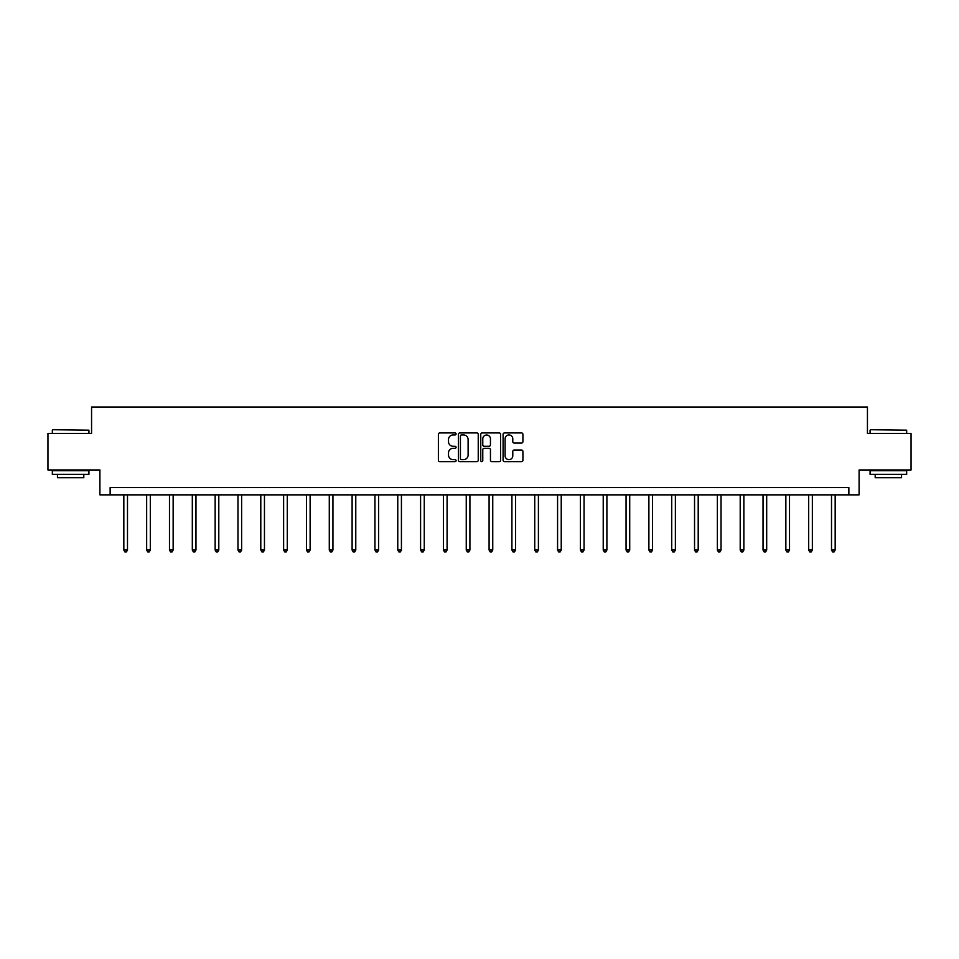 <?xml version="1.0" encoding="UTF-8"?>
<svg xmlns="http://www.w3.org/2000/svg" width="959" height="959" viewBox="0 0 959 959"><rect width="100%" height="100%" fill="white"/><g stroke="black" fill="none" stroke-linecap="round" stroke-linejoin="round"><path stroke-width="1.44" d="M456.088 433.936A1.007 1.007 0 0 0 455.081 432.929L439.821 432.929A1.438 1.438 0 0 0 438.383 434.367L438.383 460.224A1.438 1.438 0 0 0 439.821 461.651L455.081 461.651A1.007 1.007 0 0 0 456.088 460.644A1.007 1.007 0 0 0 455.081 459.649L453.104 459.649A4.591 4.591 0 0 1 448.512 455.046L448.512 452.888A4.591 4.591 0 0 1 453.104 448.297L455.081 448.297A1.007 1.007 0 0 0 456.088 447.29A1.007 1.007 0 0 0 455.081 446.283L453.104 446.283A4.591 4.591 0 0 1 448.512 441.691L448.512 439.534A4.591 4.591 0 0 1 453.104 434.942L455.081 434.942A1.007 1.007 0 0 0 456.088 433.936M521.48 443.058A1.438 1.438 0 0 0 522.919 441.619L522.919 434.367A1.438 1.438 0 0 0 521.48 432.929L504.53 432.929A1.438 1.438 0 0 0 503.091 434.367L503.091 460.224A1.438 1.438 0 0 0 504.53 461.651L521.48 461.651A1.438 1.438 0 0 0 522.919 460.224L522.919 451.461A1.438 1.438 0 0 0 521.48 450.023L514.228 450.023A1.438 1.438 0 0 0 512.789 451.461L512.789 455.801A3.848 3.848 0 0 1 508.941 459.649A3.848 3.848 0 0 1 505.105 455.801L505.105 438.778A3.848 3.848 0 0 1 508.941 434.942A3.848 3.848 0 0 1 512.789 438.778L512.789 441.619A1.438 1.438 0 0 0 514.228 443.058L521.48 443.058M848.859 494.856L859.096 494.856L859.096 469.97L911.05 469.97L911.05 433.384L867.439 433.384L867.439 407.048L91.561 407.048L91.561 433.384L47.95 433.384L47.95 469.97L99.904 469.97L99.904 494.856L848.859 494.856L848.859 487.532L110.141 487.532L110.141 494.856M478.241 434.367A1.438 1.438 0 0 0 476.803 432.929L459.852 432.929A1.438 1.438 0 0 0 458.426 434.367L458.426 460.224A1.438 1.438 0 0 0 459.852 461.651L476.803 461.651A1.438 1.438 0 0 0 478.241 460.224L478.241 434.367M482.197 432.929L499.148 432.929A1.438 1.438 0 0 1 500.574 434.367L500.574 460.224A1.438 1.438 0 0 1 499.148 461.651L491.883 461.651A1.438 1.438 0 0 1 490.457 460.224L490.457 449.735A1.438 1.438 0 0 0 489.018 448.297L484.199 448.297A1.438 1.438 0 0 0 482.773 449.735L482.773 460.644A1.007 1.007 0 0 1 481.766 461.651A1.007 1.007 0 0 1 480.759 460.644L480.759 434.367A1.438 1.438 0 0 1 482.197 432.929M461.435 434.942A1.007 1.007 0 0 0 460.428 435.949L460.428 458.642A1.007 1.007 0 0 0 461.435 459.649L463.521 459.649A4.591 4.591 0 0 0 468.112 455.046L468.112 439.534A4.591 4.591 0 0 0 463.521 434.942L461.435 434.942M490.457 438.85A3.848 3.848 0 0 0 486.609 435.014A3.848 3.848 0 0 0 482.773 438.85L482.773 444.844A1.438 1.438 0 0 0 484.199 446.283L489.018 446.283A1.438 1.438 0 0 0 490.457 444.844L490.457 438.85M123.831 494.856L123.831 550.046L127.487 550.046L127.487 494.856M127.487 550.046L126.384 551.952L124.922 551.952L123.831 550.046M52.781 429.728L88.923 430.171L52.781 429.728M70.63 474.369L52.337 474.369L52.337 470.701L88.923 470.701L88.923 474.369L70.63 474.369M83.805 474.369L83.805 477.726L57.456 477.726L57.456 474.369M870.52 429.728L906.663 430.171L870.52 429.728M888.37 474.369L870.077 474.369L870.077 470.701L906.663 470.701L906.663 474.369L888.37 474.369M901.544 474.369L901.544 477.726L875.195 477.726L875.195 474.369M146.655 494.856L146.655 550.046L150.311 550.046L150.311 494.856M150.311 550.046L149.22 551.952L147.758 551.952L146.655 550.046M169.479 494.856L169.479 550.046L173.147 550.046L173.147 494.856M173.147 550.046L172.045 551.952L170.582 551.952L169.479 550.046M192.315 494.856L192.315 550.046L195.972 550.046L195.972 494.856M195.972 550.046L194.869 551.952L193.406 551.952L192.315 550.046M215.14 494.856L215.14 550.046L218.796 550.046L218.796 494.856M218.796 550.046L217.705 551.952L216.243 551.952L215.14 550.046M237.964 494.856L237.964 550.046L241.632 550.046L241.632 494.856M241.632 550.046L240.529 551.952L239.067 551.952L237.964 550.046M260.8 494.856L260.8 550.046L264.456 550.046L264.456 494.856M264.456 550.046L263.353 551.952L261.891 551.952L260.8 550.046M283.624 494.856L283.624 550.046L287.28 550.046L287.28 494.856M287.28 550.046L286.19 551.952L284.727 551.952L283.624 550.046M306.46 494.856L306.46 550.046L310.117 550.046L310.117 494.856M310.117 550.046L309.014 551.952L307.551 551.952L306.46 550.046M329.285 494.856L329.285 550.046L332.941 550.046L332.941 494.856M332.941 550.046L331.85 551.952L330.387 551.952L329.285 550.046M352.109 494.856L352.109 550.046L355.777 550.046L355.777 494.856M355.777 550.046L354.674 551.952L353.212 551.952L352.109 550.046M374.945 494.856L374.945 550.046L378.601 550.046L378.601 494.856M378.601 550.046L377.498 551.952L376.036 551.952L374.945 550.046M397.769 494.856L397.769 550.046L401.425 550.046L401.425 494.856M401.425 550.046L400.335 551.952L398.872 551.952L397.769 550.046M420.593 494.856L420.593 550.046L424.262 550.046L424.262 494.856M424.262 550.046L423.159 551.952L421.696 551.952L420.593 550.046M443.43 494.856L443.43 550.046L447.086 550.046L447.086 494.856M447.086 550.046L445.983 551.952L444.52 551.952L443.43 550.046M466.254 494.856L466.254 550.046L469.91 550.046L469.91 494.856M469.91 550.046L468.819 551.952L467.357 551.952L466.254 550.046M489.09 494.856L489.09 550.046L492.746 550.046L492.746 494.856M492.746 550.046L491.643 551.952L490.181 551.952L489.09 550.046M511.914 494.856L511.914 550.046L515.57 550.046L515.57 494.856M515.57 550.046L514.48 551.952L513.017 551.952L511.914 550.046M534.738 494.856L534.738 550.046L538.407 550.046L538.407 494.856M538.407 550.046L537.304 551.952L535.841 551.952L534.738 550.046M557.575 494.856L557.575 550.046L561.231 550.046L561.231 494.856M561.231 550.046L560.128 551.952L558.665 551.952L557.575 550.046M580.399 494.856L580.399 550.046L584.055 550.046L584.055 494.856M584.055 550.046L582.964 551.952L581.502 551.952L580.399 550.046M603.223 494.856L603.223 550.046L606.891 550.046L606.891 494.856M606.891 550.046L605.788 551.952L604.326 551.952L603.223 550.046M626.059 494.856L626.059 550.046L629.715 550.046L629.715 494.856M629.715 550.046L628.613 551.952L627.15 551.952L626.059 550.046M648.883 494.856L648.883 550.046L652.54 550.046L652.54 494.856M652.54 550.046L651.449 551.952L649.986 551.952L648.883 550.046M671.72 494.856L671.72 550.046L675.376 550.046L675.376 494.856M675.376 550.046L674.273 551.952L672.81 551.952L671.72 550.046M694.544 494.856L694.544 550.046L698.2 550.046L698.2 494.856M698.2 550.046L697.109 551.952L695.647 551.952L694.544 550.046M717.368 494.856L717.368 550.046L721.036 550.046L721.036 494.856M721.036 550.046L719.933 551.952L718.471 551.952L717.368 550.046M740.204 494.856L740.204 550.046L743.86 550.046L743.86 494.856M743.86 550.046L742.757 551.952L741.295 551.952L740.204 550.046M763.028 494.856L763.028 550.046L766.685 550.046L766.685 494.856M766.685 550.046L765.594 551.952L764.131 551.952L763.028 550.046M785.853 494.856L785.853 550.046L789.521 550.046L789.521 494.856M789.521 550.046L788.418 551.952L786.955 551.952L785.853 550.046M808.689 494.856L808.689 550.046L812.345 550.046L812.345 494.856M812.345 550.046L811.242 551.952L809.78 551.952L808.689 550.046M831.513 494.856L831.513 550.046L835.169 550.046L835.169 494.856M835.169 550.046L834.078 551.952L832.616 551.952L831.513 550.046M52.337 433.384L52.337 430.171M60.681 470.701L60.681 469.97M80.58 470.701L80.58 469.97M88.923 433.384L88.923 430.171M870.077 433.384L870.077 430.171M878.42 470.701L878.42 469.97M898.319 470.701L898.319 469.97M906.663 433.384L906.663 430.171"/></g></svg>
